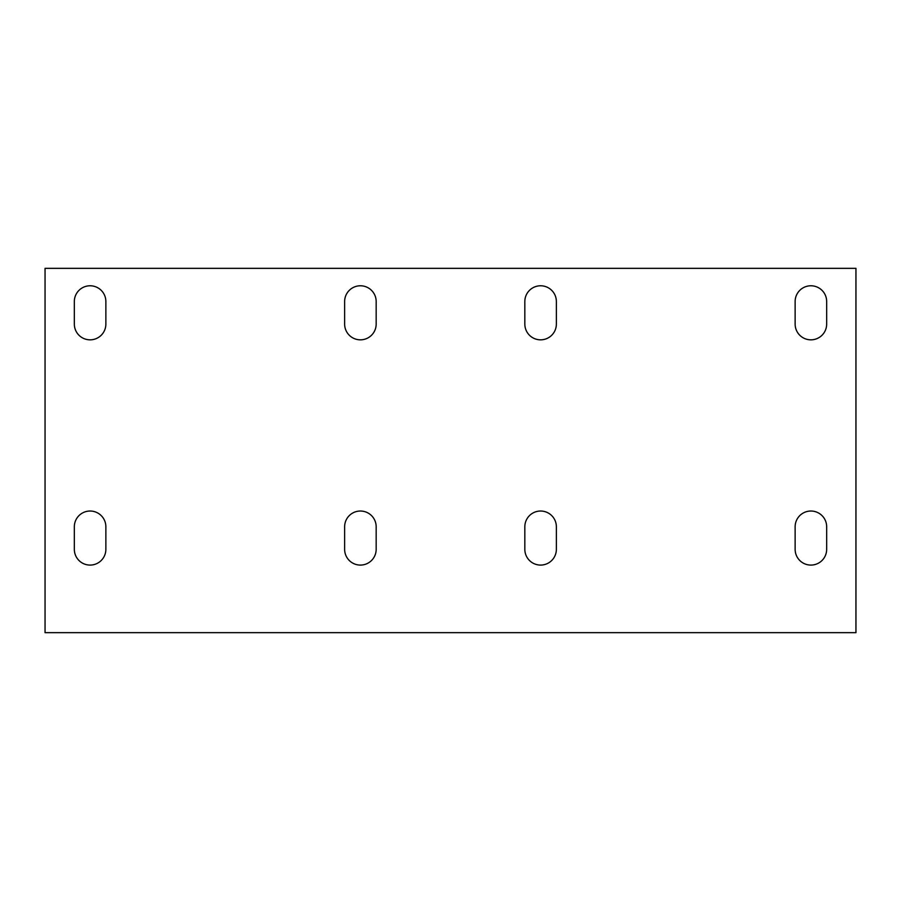 <?xml version="1.0" encoding="UTF-8"?>
<svg xmlns="http://www.w3.org/2000/svg" width="901" height="901" viewBox="0 0 901 901"><rect width="100%" height="100%" fill="white"/><g stroke="black" fill="none" stroke-linecap="round" stroke-linejoin="round"><path stroke-width="1.35" d="M45.05 632.66L855.95 632.66L855.95 268.34L45.05 268.34L45.05 632.66M556.367 324.067A15.768 15.768 0 0 1 540.6 339.835A15.768 15.768 0 0 1 524.832 324.067L524.832 301.542A15.768 15.768 0 0 1 540.6 285.775A15.768 15.768 0 0 1 556.367 301.542L556.367 324.067A15.768 15.768 0 0 1 540.6 339.835A15.768 15.768 0 0 1 524.832 324.067M105.867 324.067A15.768 15.768 0 0 1 90.1 339.835A15.768 15.768 0 0 1 74.332 324.067L74.332 301.542A15.768 15.768 0 0 1 90.1 285.775A15.768 15.768 0 0 1 105.867 301.542L105.867 324.067A15.768 15.768 0 0 1 90.1 339.835A15.768 15.768 0 0 1 74.332 324.067M376.168 324.067A15.768 15.768 0 0 1 360.4 339.835A15.768 15.768 0 0 1 344.632 324.067L344.632 301.542A15.768 15.768 0 0 1 360.4 285.775A15.768 15.768 0 0 1 376.168 301.542L376.168 324.067A15.768 15.768 0 0 1 360.4 339.835A15.768 15.768 0 0 1 344.632 324.067M826.668 324.067A15.768 15.768 0 0 1 810.9 339.835A15.768 15.768 0 0 1 795.132 324.067L795.132 301.542A15.768 15.768 0 0 1 810.9 285.775A15.768 15.768 0 0 1 826.668 301.542L826.668 324.067A15.768 15.768 0 0 1 810.9 339.835A15.768 15.768 0 0 1 795.132 324.067M826.668 549.317A15.768 15.768 0 0 1 810.9 565.085A15.768 15.768 0 0 1 795.132 549.317L795.132 526.792A15.768 15.768 0 0 1 810.9 511.025A15.768 15.768 0 0 1 826.668 526.792L826.668 549.317A15.768 15.768 0 0 1 810.9 565.085A15.768 15.768 0 0 1 795.132 549.317M376.168 549.317A15.768 15.768 0 0 1 360.4 565.085A15.768 15.768 0 0 1 344.632 549.317L344.632 526.792A15.768 15.768 0 0 1 360.4 511.025A15.768 15.768 0 0 1 376.168 526.792L376.168 549.317A15.768 15.768 0 0 1 360.4 565.085A15.768 15.768 0 0 1 344.632 549.317M556.367 549.317A15.768 15.768 0 0 1 540.6 565.085A15.768 15.768 0 0 1 524.832 549.317L524.832 526.792A15.768 15.768 0 0 1 540.6 511.025A15.768 15.768 0 0 1 556.367 526.792L556.367 549.317A15.768 15.768 0 0 1 540.6 565.085A15.768 15.768 0 0 1 524.832 549.317M105.867 549.317A15.768 15.768 0 0 1 90.1 565.085A15.768 15.768 0 0 1 74.332 549.317L74.332 526.792A15.768 15.768 0 0 1 90.1 511.025A15.768 15.768 0 0 1 105.867 526.792L105.867 549.317A15.768 15.768 0 0 1 90.1 565.085A15.768 15.768 0 0 1 74.332 549.317M524.832 301.542A15.768 15.768 0 0 1 540.6 285.775A15.768 15.768 0 0 1 556.367 301.542M74.332 301.542A15.768 15.768 0 0 1 90.1 285.775A15.768 15.768 0 0 1 105.867 301.542M344.632 301.542A15.768 15.768 0 0 1 360.4 285.775A15.768 15.768 0 0 1 376.168 301.542M795.132 301.542A15.768 15.768 0 0 1 810.9 285.775A15.768 15.768 0 0 1 826.668 301.542M795.132 526.792A15.768 15.768 0 0 1 810.9 511.025A15.768 15.768 0 0 1 826.668 526.792M344.632 526.792A15.768 15.768 0 0 1 360.4 511.025A15.768 15.768 0 0 1 376.168 526.792M524.832 526.792A15.768 15.768 0 0 1 540.6 511.025A15.768 15.768 0 0 1 556.367 526.792M74.332 526.792A15.768 15.768 0 0 1 90.1 511.025A15.768 15.768 0 0 1 105.867 526.792"/></g></svg>
